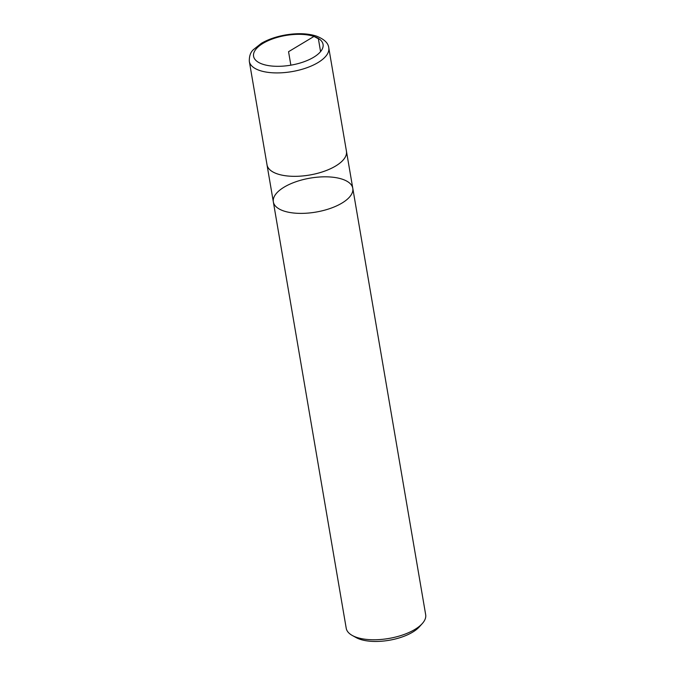 <?xml version="1.0" encoding="UTF-8"?>
<svg xmlns="http://www.w3.org/2000/svg" width="675" height="675" viewBox="0 0 675 675"><rect width="100%" height="100%" fill="white"/><g stroke="black" fill="none" stroke-linecap="round" stroke-linejoin="round"><path stroke-width="1.01" d="M352.789 188.317A40.297 17.221 -9.7 0 1 328.868 208.904A40.297 17.221 -9.7 0 1 283.736 210.971A40.297 17.221 -9.7 0 1 273.341 201.893L346.224 628.273A40.297 17.221 -9.7 0 0 352.316 635.487L356.13 637.597A36.433 15.567 -9.7 0 0 389.163 640.28A36.433 15.567 -9.7 0 0 419.42 626.771L422.322 623.523A40.297 17.221 -9.7 0 0 425.672 614.689L352.789 188.317A40.297 17.221 170.3 0 1 328.868 208.904A40.297 17.221 170.3 0 1 283.736 210.971A40.297 17.221 170.3 0 1 273.341 201.893A40.297 17.221 170.3 0 1 310.163 178.124A40.297 17.221 170.3 0 1 352.789 188.317L346.452 151.268A40.297 17.221 -9.7 0 0 346.343 150.736M352.316 635.487A40.297 17.221 -9.7 0 0 356.619 637.352A40.297 17.221 -9.7 0 0 422.322 623.523M266.937 164.312A40.297 17.221 -9.7 0 0 267.013 164.852A40.297 17.221 -9.7 0 0 277.408 173.922A40.297 17.221 -9.7 0 0 322.54 171.855A40.297 17.221 -9.7 0 0 346.452 151.268L328.776 47.841C328.337 43.09 324.211 39.167 316.406 36.087C307.792 33.362 297.54 32.974 285.66 34.931C276.269 36.577 268.169 39.369 261.368 43.327L253.361 49.688C250.493 52.296 249.151 56.211 249.328 61.425A40.297 17.221 -9.7 0 0 291.954 71.609A40.297 17.221 -9.7 0 0 328.776 47.841M249.328 61.425L267.03 164.843A40.281 17.212 -9.7 0 0 309.631 175.028A40.281 17.212 -9.7 0 0 346.435 151.276M320.574 51.604L318.381 38.762L313.976 36.442L288.554 51.697L290.858 65.171M262.659 64.201A35.252 15.069 -9.7 0 0 311.892 58.269A35.252 15.069 -9.7 0 0 313.976 36.442A35.252 15.069 -9.7 0 0 264.743 42.373A35.252 15.069 -9.7 0 0 262.659 64.201M273.341 201.893L267.013 164.852"/></g></svg>
